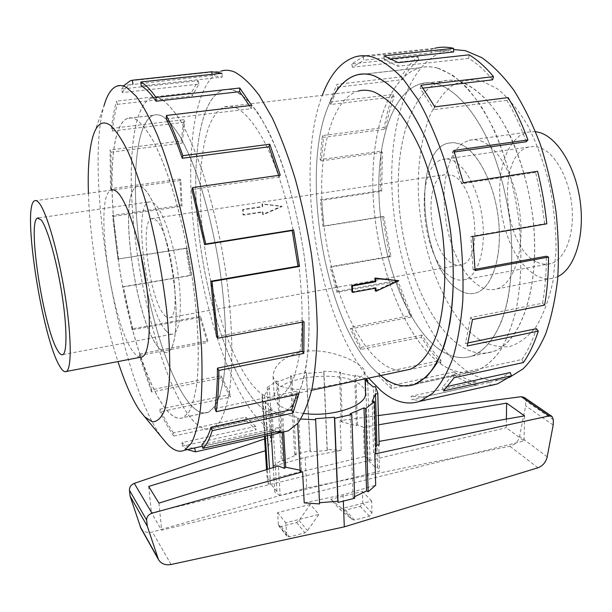 <?xml version="1.0" encoding="UTF-8"?>
<svg xmlns="http://www.w3.org/2000/svg" width="612" height="612" viewBox="0 0 612 612"><rect width="100%" height="100%" fill="white"/><g stroke="black" fill="none" stroke-linecap="round" stroke-linejoin="round"><path stroke-width="0.46" stroke-dasharray="3.06 2.29" d="M437.779 68.146L452.329 75.001C462.19 82.436 471.76 92.81 481.04 106.128C499.078 134.984 513.055 176.57 518.777 219.861C522.235 252.863 521.37 282.698 516.184 309.381C512.068 325.737 506.728 339.522 500.149 350.752C493.02 360.338 485.209 367.024 476.717 370.818C464.477 374.728 452.107 372.142 439.623 363.077C405.351 337.694 378.889 270.649 373.725 204.989C368.493 139.498 385.82 77.357 420.039 67.817C425.677 66.379 431.59 66.486 437.779 68.146M161.843 99.511C157.934 97.377 154.339 96.941 151.057 98.188C131.259 106.71 126.661 172.209 135.673 242.207C144.684 312.418 166.441 385.79 189.506 416.359C197.89 427.306 205.67 431.33 212.838 428.438L219.8 421.951C223.893 414.661 227.144 404.218 229.561 390.624C233.585 361.003 232.269 316.962 225.346 269.548C219.486 233.226 211.637 199.91 201.784 169.608C195.144 151.011 188.366 135.275 181.435 122.423C174.581 111.445 168.055 103.81 161.843 99.511M255.984 402.191C229.73 373.052 206.642 301.364 198.693 232.353C190.73 163.542 198.9 98.907 222.829 90.086C226.784 88.778 231.045 89.13 235.612 91.127L246.56 98.983C254.179 107.284 261.791 118.72 269.395 133.294C284.381 164.789 297.279 209.809 304.24 256.191C308.884 291.488 310.154 323.098 308.058 351.028C306.092 368.064 303.07 382.27 298.993 393.646C294.41 403.239 289.162 409.711 283.249 413.062C274.627 416.252 265.539 412.626 255.984 402.191M276.18 383.64C286.324 390.464 303.491 391.252 327.68 386.004C350.967 382.194 363.367 377.612 364.89 372.257C364.79 370.329 363.375 368.256 360.644 366.03C350.63 357.683 323.167 347.341 301.257 351.931C283.004 357.048 273.61 365.295 273.059 376.686L276.18 383.64M365.525 393.202C365.433 390.441 364.01 387.87 361.256 385.499C343.103 367.942 271.697 377.176 274.275 397.188L277.343 403.538C282.384 408.525 291.228 411.853 303.889 413.498M398.083 280.265L375.24 290.761M375.21 288.229L375.202 287.617L351.931 291.893M236.722 108.095C246.414 113.488 256.887 126.653 267.016 146.895C280.357 175.43 291.756 215.745 297.883 257.109C301.968 288.573 303.07 316.771 301.18 341.687C299.421 356.911 296.713 369.617 293.056 379.815C288.948 388.421 284.228 394.227 278.896 397.226C271.384 400.011 263.443 396.943 255.051 388.046C231.458 362.579 210.329 297.807 203.069 235.215C195.764 172.768 203.253 114.727 224.581 106.886C228.337 105.631 232.384 106.037 236.722 108.095M224.581 106.886L358.196 91.089C330.488 99.419 317.284 155.976 322.899 216.35C328.445 276.846 351.747 338.734 380.389 361.914C388.253 368.164 396.063 371.063 403.821 370.62M164.567 315.318C166.54 317.513 168.338 318.271 169.952 317.59C182.491 315.716 170.266 230.188 155.754 219.938L151.439 218.66C139.245 222.072 150.223 301.135 164.567 315.318M452.13 175.346C476.151 183.026 484.008 260.949 461.517 264.744C458.549 265.631 455.481 265.203 452.314 263.443C429.05 252.351 422.364 179.423 444.672 174.711L452.13 175.346M34.517 200.82L111.093 190.148C93.131 196.513 111.751 326.02 133.592 352.244C135.994 355.404 138.228 357.087 140.293 357.286M165.982 330.679C146.903 310.988 132.498 206.887 148.724 201.968L151.332 201.83L154.239 203.49C162.677 210.367 173.28 240.86 177.885 272.86C182.56 304.883 180.288 331.184 173.41 333.961C171.184 334.902 168.705 333.808 165.982 330.679M480.871 140.928C498.726 147.018 516.566 180.211 520.261 216.61C524.086 253.016 513.154 284.144 496.822 288.918C491.314 290.57 485.691 289.767 479.938 286.493L472.487 280.839L465.48 272.723L459.176 262.517L453.76 250.614L449.415 237.448L446.278 223.495L444.457 209.212L444.014 195.09L444.978 181.626L447.341 169.302L451.052 158.577L456.009 149.909L462.06 143.69L469.006 140.255L474.82 139.658L480.871 140.928M557.861 276.555L554.571 277.84C548.666 279.562 542.66 278.865 536.563 275.744L528.684 270.305L521.325 262.441L514.738 252.496L509.138 240.868L504.709 227.978L501.58 214.292L499.866 200.262L499.629 186.377L500.891 173.112L503.63 160.956L507.792 150.368L513.246 141.777L519.825 135.589L527.314 132.123L535.515 131.634M536.885 262.028C541.635 264.369 546.302 264.874 550.877 263.558C564.968 259.587 574.63 235.046 571.937 206.711C569.367 178.39 554.832 152.426 539.631 147.469L534.253 146.421L529.059 146.957C495.865 153.872 503.041 247.699 536.885 262.028M452.344 277.672C456.69 280.181 460.913 280.816 465.013 279.569C477.651 275.836 485.821 250.866 482.715 221.689C479.716 192.528 465.946 165.561 452.092 160.191L447.219 159.013L442.545 159.472C412.786 165.99 421.492 262.196 452.344 277.672M92.565 137.654L103.971 105.868C83.767 175.904 118.82 376.495 160.535 435.668L161.767 437.412M130.149 80.83L221.024 71.114C194.111 81.075 185.214 153.153 193.889 228.987C202.572 305.097 227.771 384.428 257.009 417.889C265.6 427.528 273.985 432.302 282.163 432.21M187.218 449.621L182.475 446.094L256.153 429.754L245.963 420.291L173.754 436.042L173.456 432.868L245.749 417.17L255.74 426.373L256.153 429.754M235.605 91.058C231.045 89.061 226.777 88.709 222.822 90.018C198.885 98.846 190.715 163.503 198.678 232.346C206.627 301.379 229.722 373.091 255.984 402.252C265.547 412.687 274.643 416.313 283.264 413.131L291.786 406.414C296.919 399.039 301.18 388.597 304.569 375.102C310.475 345.757 310.621 302.512 304.271 256.183C298.755 220.718 290.754 188.267 280.265 158.822C273.128 140.752 265.7 125.498 257.989 113.059C250.285 102.456 242.819 95.128 235.605 91.058M161.836 99.442C157.927 97.308 154.331 96.864 151.049 98.119C131.243 106.649 126.646 172.171 135.657 242.199C144.669 312.434 166.433 385.828 189.506 416.412C197.905 427.367 205.686 431.399 212.861 428.507L219.823 422.012C223.916 414.722 227.167 404.272 229.584 390.67C233.608 361.042 232.292 316.985 225.361 269.548C219.509 233.21 211.653 199.879 201.792 169.562C195.151 150.957 188.366 135.221 181.443 122.354C174.581 111.376 168.048 103.734 161.836 99.442M193.614 448.191C189.911 448.091 186.04 446.247 182.001 442.652L255.74 426.373M194.708 448.152L270.986 431.123L275.515 429.915L279.913 427.268L280.87 430.886M201.914 444.633L279.913 427.268M296.56 394.541L297.371 391.037L298.778 394.067M214.942 408.533L297.371 391.037M302.512 322.08L302.458 320.283L304.049 321.79M216.487 336.608L302.458 320.283M191.847 189.46L279.187 176.998L278.69 175.353M166.227 118.904L251.241 108.722L249.405 105.624M509.36 377.459L507.662 378.094C493.425 382.599 479.158 379.769 464.852 369.61C426.419 341.756 397.601 269.578 392.499 198.969C387.342 128.574 407.355 61.116 446.393 50.589L453.63 49.534M479.594 339.737C444.763 316.672 418.998 248.847 418.21 186.216C418.294 159.12 422.272 135.359 430.152 114.941C436.065 102.602 443.256 92.917 451.725 85.871C460.821 80.631 470.659 78.917 481.254 80.73L497.411 88.771C508.251 97.691 518.441 110.084 527.965 125.95C536.801 143.545 543.991 163.159 549.522 184.793C553.875 206.994 556.056 228.972 556.056 250.736L553.049 280.923C549.094 299.192 543.464 314.453 536.143 326.709C528.095 336.937 519.198 343.569 509.467 346.606C499.522 347.601 489.562 345.306 479.594 339.737M368.646 378.117C318.271 318.47 293.454 170.564 322.295 95.327M355.786 56.709L434.734 48.272L430.886 49.427L363.268 56.671L351.732 63.923L418.05 56.686C411.708 61.797 406.108 68.536 401.243 76.913L336.875 84.334L329.73 102.074L392.973 94.439L387.893 110.244L384.068 127.51L322.348 135.619L320.114 159.61L381.054 151.141L380.427 190.684L320.382 199.81L322.876 226.134L382.577 216.549L389.76 256.833L330.243 267.207L336.975 292.368L396.607 281.466L410.629 317.169L350.447 328.942L360.652 349.536L421.4 337.197C427.406 347.073 433.847 355.656 440.717 362.954L378.752 376.158L391.236 388.612L454.165 374.888L454.158 371.928L391.167 385.606L378.92 373.442L378.752 376.158M437.771 68.085C447.464 71.55 457.202 78.084 466.979 87.677C476.595 98.991 485.568 112.96 493.892 129.568C505.872 156.68 514.179 186.775 518.815 219.853C522.273 252.871 521.401 282.721 516.214 309.412C512.106 325.775 506.759 339.568 500.172 350.798C493.043 360.392 485.232 367.085 476.74 370.88C464.485 374.789 452.115 372.203 439.623 363.13C405.335 337.74 378.866 270.665 373.702 204.982C368.462 139.467 385.805 77.303 420.031 67.756C425.677 66.318 431.59 66.425 437.771 68.085M421.4 337.197L421.997 335.055C427.895 344.732 434.214 353.139 440.961 360.277L378.92 373.442M421.997 335.055L361.149 347.371L351.12 327.175L350.447 328.942M396.607 281.466L397.632 280.365L411.409 315.417L351.12 327.175M397.632 280.365L337.878 291.274L331.26 266.564L330.243 267.207M382.577 216.549L383.839 216.602L390.9 256.176L331.26 266.564M383.839 216.602L324.023 226.218L321.575 200.353L320.382 199.81M381.054 151.141L382.37 152.38L381.735 191.204L321.575 200.353M382.37 152.38L321.331 160.887L323.541 137.356L322.348 135.619M392.973 94.439L394.12 96.795L389.117 112.271L385.353 129.201L323.541 137.356M394.12 96.795L330.824 104.484L337.847 87.134L336.875 84.334M418.05 56.686L418.761 59.922C412.534 64.887 407.034 71.459 402.252 79.652L337.847 87.134M418.761 59.922L352.443 67.228L363.765 60.198L363.268 56.671M453.63 51.944C447.112 50.391 440.854 50.352 434.88 51.829L431.353 52.877L363.765 60.198M365.333 378.82L355.809 375.202L354.715 376.02L339.4 372.953L340.517 372.15L323.733 371.239L323.939 372.119L306.49 373.389L306.321 372.517L290.379 375.814L291.802 376.434L278.162 381.636L276.739 381.001L267.184 387.48L269.379 387.61L264.606 395.061L262.38 394.931L262.035 398.205L263.168 402.398L265.363 401.931L271.942 408.931L269.724 409.413L281.367 414.959L282.66 414.026L298.694 417.644L297.417 418.6L300.844 419.021M304.218 502.88L343.064 494.771L375.684 485.232M343.064 494.771L343.324 501.442M379.149 444.381L378.69 441.436L379.471 471.278L280.166 495.559L278.406 465.946M375.86 452.826L373.572 452.566L375.722 447.556M378.392 415.54L340.104 420.597L341.251 450.325L305.151 457.439L273.304 466.145L271.491 436.578L264.613 438.926M266.564 469.633L267.207 479.762L364.415 456.583L363.505 427.36L357.454 424.881L356.368 425.661L341.267 421.744L342.36 420.972L340.104 420.597M363.505 427.36L378.637 424.797M379.073 441.367L378.69 441.436M305.151 457.439L306.696 487.932L509.918 446.247C515.029 444.825 518.265 441.512 519.611 436.302L525.647 405.871L525.754 400.768L524.308 397.463M140.936 528.309C143.483 531.981 147.301 533.205 152.396 531.989L306.696 487.932M310.345 504.418L277.611 512.588L278.338 524.622L278.712 525.723L281.229 526.496L296.644 522.572L299.046 520.391L310.345 504.418L318.921 514.417L307.431 530.65L304.99 532.868L289.369 536.9L286.821 536.127L285.735 522.832L318.921 514.417M299.046 520.391L307.431 530.65M277.611 512.588L285.735 522.832M339.606 509.169L371.66 501.037L372.004 512.978L369.449 516.207L354.47 520.078L352.168 519.443L339.606 509.169L330.755 499.316L343.202 509.513L345.482 510.148L360.269 506.384L362.778 503.209L362.403 491.413L330.755 499.316M351.977 519.152L343.011 509.23M371.66 501.037L362.403 491.413M506.376 419.075L506.246 427.696L524.048 440.954L161.652 530.199L151.439 512.91L506.246 427.696M524.583 415.885L524.048 440.954M158.944 503.118L161.652 530.199M148.716 486.418L151.439 512.91M271.491 436.578L270.29 437.917L272.447 437.94L267.842 446.699L265.654 446.676L265.348 450.424M300.125 470.177L301.441 470.444L300.194 471.592M553.194 425.042L525.647 405.871M367.766 382.301L370.031 459.719L368.034 460.201L375.561 467.553L377.581 467.055L379.471 471.278M377.581 467.055L375.416 386.555M282.354 432.164L281.367 414.959M269.724 409.413L271.284 434.834M273.281 467.545L274.78 492.033L276.938 491.512L270.466 483.618L268.331 484.123L267.207 479.762M280.166 495.559L274.78 492.033M283.677 431.865L282.66 414.026M301.441 470.444L298.694 417.644M357.454 424.881L355.809 375.202M364.415 456.583L370.031 459.719M356.368 425.661L354.715 376.02M341.267 421.744L339.4 372.953M340.517 372.15L342.36 420.972M273.304 466.145L281.367 460.17L282.759 460.897L296.017 455.129L294.617 454.418L310.139 450.814L310.315 451.801L327.321 450.486L327.114 449.499L341.251 450.325M327.114 449.499L323.733 371.239M354.623 496.692L353.086 497.434L354.677 498.26M319.502 502.735L319.563 503.921M327.321 450.486L323.939 372.119M306.321 372.517L310.139 450.814M310.315 451.801L306.49 373.389M294.617 454.418L290.379 375.814M296.017 455.129L291.802 376.434M276.739 381.001L281.367 460.17M282.759 460.897L278.162 381.636M272.447 437.94L269.379 387.61M270.29 437.917L267.184 387.48M262.38 394.931L265.654 446.676M267.842 446.699L264.606 395.061M268.331 484.123L267.398 469.373M265.302 436.172L263.168 402.398M270.466 483.618L269.532 468.708M267.467 435.69L265.363 401.931M276.938 491.512L271.942 408.931M297.417 418.6L297.677 423.45M319.349 502.75L315.432 418.707M353.086 497.434L350.133 413.758M373.572 452.566L372.142 401.418M375.561 467.553L373.343 387.006M368.034 460.201L365.647 380.511M431.353 52.877L430.886 49.427M352.443 67.228L351.732 63.923M402.252 79.652L401.243 76.913M330.824 104.484L329.73 102.074M385.353 129.201L384.068 127.51M321.331 160.887L320.114 159.61M381.735 191.204L380.427 190.684M324.023 226.218L322.876 226.134M390.9 256.176L389.76 256.833M337.878 291.274L336.975 292.368M411.409 315.417L410.629 317.169M361.149 347.371L360.652 349.536M440.961 360.277L440.717 362.954M391.167 385.606L391.236 388.612M454.158 371.928C461.28 377.068 468.501 380.396 475.838 381.926L476.281 385.185L411.608 399.628L422.93 400.615M475.838 381.926L411.134 396.293L411.608 399.628M423.772 397.012L424.514 400.439L490.411 385.644L489.677 382.293L423.772 397.012L411.134 396.293M454.165 374.888C461.417 380.159 468.792 383.594 476.281 385.185M447.969 386.325L442.392 387.557L443.555 390.915M523.39 362.549L521.906 359.496L452.765 374.559L442.392 387.557M452.765 374.559L454.188 377.703M489.677 382.293L496.386 380.61L510.27 372.524M468.019 342.919L465.457 343.454L467.216 346.002M544.634 305.09L542.599 303.177L470.582 317.567L465.457 343.454M470.582 317.567L472.487 319.563M521.906 359.496C527.628 351.234 532.478 340.961 536.449 328.667M475.042 269.318L473.076 269.678L475.073 270.588M546.799 223.816L544.665 223.724L470.873 236.431L473.076 269.678M470.873 236.431L472.831 236.569M542.599 303.177C545.116 288.665 546.371 273.013 546.355 256.221M544.665 223.724L541.1 197.837L535.653 172.393L537.573 171.284M535.653 172.393L461.555 183.791L463.299 182.69M454.349 152.005L452.306 152.296L461.555 183.791M452.306 152.296L453.813 150.46M526.236 141.747C520.582 126.309 514.141 112.501 506.912 100.337L508.128 97.599M506.912 100.337L433.747 109.663L434.811 106.878M423.099 88.128L420.245 88.472L433.747 109.663M420.245 88.472L420.979 85.244M492.614 79.805C484.796 70.372 476.847 63.227 468.769 58.362L469.098 54.82M468.769 58.362L398.007 66.257L398.228 62.638M391.466 58.706L384.053 59.517L398.007 66.257M384.053 59.517L383.976 55.837M380.603 375.569C323.978 331 294.8 156.833 334.588 93.881M251.241 108.722L251.624 105.363M279.187 176.998L280.235 175.131M270.986 431.123L271.376 433.013M182.001 442.652L182.475 446.094M245.749 417.17L245.963 420.291M173.456 432.868C168.92 426.51 164.429 418.623 159.977 409.198L160.015 411.83L230.273 397.096L220.84 377.925L151.569 391.994L151.684 389.767L221.085 375.714L230.349 394.495L230.273 397.096M159.977 409.198L230.349 394.495M221.085 375.714L220.84 377.925M173.754 436.042C169.126 429.532 164.544 421.461 160.015 411.83M140.546 357.24L139.567 353.988L139.23 355.534L207.399 342.498L199.956 317.429L132.2 329.83L132.651 328.751L200.568 316.35L207.881 340.961L207.399 342.498M139.567 353.988L207.881 340.961M200.568 316.35L199.956 317.429M151.684 389.767L140.561 357.301M151.569 391.994L139.23 355.534M132.651 328.751L123.379 286.699L122.76 287.02L190.355 275.576L185.742 248.166L117.94 259.052L186.606 248.304L191.135 275.232L190.355 275.576M123.379 286.699L191.135 275.232M186.606 248.304L185.742 248.166M132.2 329.83L122.76 287.02M118.644 259.22L113.319 216.38L112.509 215.432L181.106 205.341L179.943 179.079L110.55 188.725L111.399 190.156L180.923 180.464L182.055 206.244L181.106 205.341M113.319 216.38L182.055 206.244M180.923 180.464L179.943 179.079M117.94 259.052L112.509 215.432M111.399 190.156L110.925 152.189L110.045 150.017L181.129 140.974L183.875 119.677L111.46 128.421L112.333 131.037L184.824 122.224L182.108 143.086L181.129 140.974M110.925 152.189L182.108 143.086M184.824 122.224L183.875 119.677M110.55 188.725L110.045 150.017M112.333 131.037C113.434 120.648 115.11 111.759 117.359 104.354L116.555 101.118L191.395 92.687L198.181 80.677L121.635 89.031L122.362 92.588L198.908 84.15L192.229 95.847L191.395 92.687M117.359 104.354L192.229 95.847M198.908 84.15L198.181 80.677M111.46 128.421C112.57 117.802 114.268 108.699 116.555 101.118M122.362 92.588C124.756 88.587 127.503 85.963 130.593 84.724L212.226 75.544L212.073 74.327M141.196 85.94L222.24 77.12L212.226 75.544M222.24 77.12L221.972 73.264M121.635 89.031L124.16 85.412M88.426 193.308C90.048 245.075 102.036 313.061 117.955 361.57M262.976 212.081L263.16 214.736L282.117 206.496L262.533 204.178L262.663 206.81L243.086 209.771L243.438 215.072L262.976 212.081L262.51 211.767L262.663 214.399L281.65 206.198L262.035 203.857L262.196 206.496L242.643 209.457L242.987 214.758L262.51 211.767M243.438 215.072L242.987 214.758M263.16 214.736L262.663 214.399M375.913 288.099L375.202 287.617M243.086 209.771L242.643 209.457M282.117 206.496L281.65 206.198M262.663 206.81L262.196 206.496M262.533 204.178L262.035 203.857M334.642 93.873C294.8 156.756 324 331.069 380.649 375.554M459.666 143.904C477.108 150.116 494.71 183.608 498.528 220.266C502.483 256.933 492.002 288.183 476.121 292.888C470.766 294.517 465.273 293.668 459.65 290.348C421.002 270.297 410.514 151.654 448.106 143.17L453.76 142.596L459.666 143.904M459.704 290.333C465.327 293.661 470.819 294.51 476.167 292.88C492.056 288.175 502.536 256.918 498.581 220.259C494.764 183.6 477.161 150.101 459.719 143.897L453.821 142.588L448.16 143.162C410.568 151.646 421.048 270.29 459.704 290.333M459.734 81.541C477.513 87.202 496.179 106.786 510.859 137.126C521.585 161.3 528.921 188.029 532.884 217.329C540.985 285.743 521.309 343.064 493.035 351.617C482.042 355.067 470.934 352.986 459.696 345.382C428.109 323.587 403.538 263.527 399.032 204.362C394.434 145.312 411.019 89.734 442.43 81.128C447.946 79.721 453.714 79.858 459.734 81.541M437.878 84.142C455.213 89.918 473.512 109.709 488.009 140.339C498.604 164.727 505.925 191.686 509.972 221.207C512.986 250.652 512.16 277.29 507.493 301.112C500.517 331.008 487.42 350.179 472.013 356.092C461.333 359.481 450.508 357.316 439.538 349.582C408.678 327.443 384.428 266.916 379.654 207.414C374.804 148.028 390.548 92.198 421.048 83.653C426.396 82.268 432.011 82.429 437.878 84.142M439.538 349.529C450.501 357.255 461.326 359.42 471.99 356.039C483.725 351.288 493.509 339.867 501.327 321.774C510.813 296.33 514.195 259.817 509.941 221.207C505.894 191.701 498.573 164.758 487.986 140.377C473.497 109.77 455.206 89.979 437.878 84.211C432.011 82.49 426.403 82.329 421.048 83.722C390.563 92.259 374.827 148.058 379.677 207.422C384.451 266.901 408.694 327.397 439.538 349.529M459.673 81.61C473.283 86.216 486.464 97.729 499.224 116.165C515.518 142.053 527.911 178.995 532.792 217.344C540.886 285.728 521.225 343.018 492.966 351.571C481.981 355.014 470.873 352.94 459.643 345.336C428.079 323.557 403.515 263.52 399.009 204.377C394.411 145.358 410.989 89.803 442.384 81.197C447.892 79.79 453.66 79.927 459.673 81.61M143.43 188.236C141.066 186.293 138.916 185.727 137.004 186.538C117.359 193.086 135.321 321.774 158.592 347.494C162.035 351.686 165.156 353.185 167.948 351.984C176.271 348.595 178.918 315.593 172.913 275.063C166.984 234.557 153.681 196.353 143.43 188.236M158.531 347.509C135.26 321.79 117.297 193.094 136.935 186.545C138.855 185.734 140.997 186.308 143.369 188.244C153.612 196.36 166.908 234.572 172.844 275.079C178.849 315.608 176.202 348.603 167.887 351.992C165.087 353.193 161.973 351.701 158.531 347.509M140.99 357.278C148.402 379.188 156.137 395.757 164.192 406.988C171.161 416.497 177.534 420.031 183.302 417.591L189.039 411.845C192.367 405.328 194.945 395.964 196.781 383.762C199.749 357.171 198.104 317.674 191.801 275.063C186.522 242.413 179.614 212.326 171.077 184.816C165.339 167.872 159.502 153.459 153.574 141.586C147.706 131.381 142.145 124.182 136.866 119.983C133.378 117.741 130.195 117.206 127.327 118.384C100.238 129.843 111.56 273.549 140.951 357.163M163.358 116.831C159.633 114.635 156.213 114.138 153.107 115.331C135.451 122.882 131.19 181.695 139.437 245.236C147.653 308.922 167.543 375.255 188.244 401.969C195.603 411.318 202.396 414.729 208.638 412.197L214.904 406.376C218.576 399.827 221.498 390.464 223.655 378.293C227.259 351.793 226.103 312.548 219.991 270.297C214.827 237.915 207.873 208.111 199.13 180.877C193.231 164.108 187.18 149.856 180.984 138.121C174.841 128.046 168.966 120.947 163.358 116.831M188.244 401.916C167.543 375.21 147.66 308.907 139.452 245.251C131.213 181.733 135.474 122.951 153.115 115.4C156.221 114.207 159.64 114.704 163.358 116.9C168.966 121.015 174.841 128.107 180.984 138.182L190.194 157.139C202.419 186.545 213.404 227.962 219.968 270.297C226.08 312.533 227.236 351.755 223.632 378.247L219.983 394.977C216.801 403.568 213.014 409.283 208.623 412.128C202.388 414.661 195.588 411.256 188.244 401.916M141.066 357.27C148.471 379.149 156.198 395.696 164.245 406.919C171.215 416.42 177.579 419.947 183.348 417.514L189.093 411.769C192.413 405.251 194.991 395.895 196.827 383.693C199.795 357.117 198.15 317.643 191.854 275.056C186.576 242.421 179.676 212.349 171.138 184.847C165.408 167.91 159.571 153.513 153.643 141.64C147.783 131.435 142.214 124.244 136.943 120.044C133.454 117.802 130.272 117.267 127.403 118.445C100.314 129.905 111.636 273.579 141.02 357.148M278.338 524.622L286.447 535.018M281.229 526.496L289.369 536.9M296.644 522.572L304.99 532.868M372.004 512.978L362.778 503.209M369.449 516.207L360.269 506.384M354.47 520.078L345.482 510.148M171.092 564.501L152.396 531.989M537.994 467.767L509.918 446.247M547.197 456.797L519.611 436.302M553.355 419.778L525.754 400.768M476.717 370.818L415.273 384.237M151.057 98.188L222.829 90.086M364.89 372.257L365.089 378.866M278.896 397.226L311.615 390.257M169.952 317.59L461.517 264.744M38.64 217.887L148.724 201.968M496.822 288.918L554.571 277.84M550.877 263.558L465.013 279.569M222.822 90.018L151.049 98.119M202.312 446.247L275.515 429.915M414.859 384.39L476.74 370.88M446.393 50.589L434.88 51.829M278.712 525.723L286.821 536.127M352.168 519.443L343.202 509.513M262.035 398.205L264.453 436.364M507.662 378.094L496.386 380.61M356.957 74.878L420.031 67.756M116.487 86.246L130.593 84.724M283.264 413.131L212.861 428.507M529.059 146.957L442.545 159.472M469.006 140.255L527.314 132.123M62.944 354.562L173.41 333.961M151.439 218.66L444.672 174.711M273.059 376.686L274.275 397.188M212.838 428.438L283.249 413.062M420.039 67.817L356.964 74.939M472.013 356.092L493.035 351.617M471.99 356.039L492.966 351.571M421.048 83.722L442.384 81.197M421.048 83.653L442.43 81.128M153.107 115.331L127.327 118.384M153.115 115.4L127.403 118.445M208.623 412.128L183.348 417.514M208.638 412.197L183.302 417.591"/><path stroke-width="0.92" d="M380.649 375.554L380.733 375.615C392.323 385.116 403.691 388.023 414.837 384.328L426.044 377.237C432.975 369.747 438.972 359.366 444.037 346.094C453.201 317.353 455.856 275.66 450.516 231.42C445.613 197.592 437.396 166.762 425.86 138.924C417.889 121.857 409.382 107.498 400.34 95.832C391.19 85.925 382.14 79.147 373.198 75.49C367.506 73.723 362.097 73.539 356.964 74.939C348.282 77.464 340.838 83.775 334.642 93.873M303.889 413.498C332.844 417.415 367.131 405.657 365.525 393.202L365.089 378.866M375.661 278.537L375.745 281.727L352.405 285.972L352.619 292.383L351.931 291.893L351.716 285.49L375.034 281.26L374.904 278.039L398.794 280.717L375.661 278.537L374.904 278.039M352.619 292.383L375.913 288.099L375.99 291.274L375.24 290.761L375.21 288.229M403.821 370.62L410.239 369.25C420.903 364.691 429.655 353.269 436.494 335.009C444.71 309.29 447.12 272.111 442.445 232.637C438.154 202.45 430.902 174.833 420.689 149.787C413.613 134.388 406.039 121.367 397.968 110.711C389.783 101.615 381.666 95.311 373.611 91.792C368.202 89.972 363.069 89.734 358.196 91.089M140.293 357.286L142.29 356.903C149.902 353.637 151.814 320.512 145.618 279.661C139.49 238.833 126.615 200.216 117.045 191.939C114.834 189.957 112.845 189.36 111.093 190.148M38.992 202.878C37.256 200.774 35.764 200.093 34.517 200.82C21.665 206.619 42.289 338.535 59.769 366.259C62.386 370.75 64.604 372.486 66.433 371.453C71.879 368.569 71.528 335.07 64.765 293.263C58.056 251.494 46.481 211.675 38.992 202.878M57.796 350.699C43.812 329.302 27.066 222.278 37.408 218.071L41.157 219.922C47.216 227.419 56.373 259.297 61.659 292.375C66.991 325.477 67.312 352.214 62.944 354.562C61.529 355.373 59.815 354.08 57.796 350.699M535.515 131.634L539.983 132.643C558.328 138.258 576.313 168.575 580.421 203.046C584.651 237.51 574.301 268.89 557.861 276.555M161.767 437.412L167.221 443.998C173.494 450.547 179.278 452.62 184.572 450.21L191.365 443.241C195.297 435.323 198.334 423.894 200.476 408.954C202.014 392.085 202.396 372.402 201.623 349.888C200.155 326.104 197.515 301.089 193.706 274.819C185.207 222.018 171.704 170.672 157.299 134.977C150.078 118.491 143.055 105.585 136.224 96.283L126.661 87.516C122.951 85.412 119.562 84.984 116.487 86.246C111.185 88.595 107.008 95.135 103.971 105.868M117.955 361.57C124.978 383.051 132.192 399.345 139.605 410.445L144.807 416.94L152.296 421.798C156.947 421.92 160.941 418.348 164.284 411.088C167.137 401.64 168.966 388.658 169.769 372.15C169.906 353.82 168.866 333.203 166.64 310.299C162.295 274.023 155.655 238.971 146.719 205.158C140.661 184.319 134.418 166.487 128.007 151.669C121.673 138.97 115.722 130.126 110.145 125.139C102.204 119.967 96.344 124.144 92.565 137.654C89.038 150.889 87.654 169.44 88.426 193.308M282.163 432.21L288.313 430.825L297.784 423.32C303.506 415.089 308.257 403.423 312.043 388.322C315.149 371.346 316.901 351.64 317.291 329.21C316.84 305.564 314.92 280.77 311.531 254.814C307.339 228.766 301.945 203.597 295.351 179.301C288.221 156.098 280.457 135.527 272.08 117.596L259.274 95.464C250.66 83.959 242.352 76.11 234.35 71.933C229.599 70.043 225.155 69.768 221.024 71.114M212.073 74.327L211.752 71.749L221.972 73.264L140.829 81.993C145.564 84.525 150.621 89.681 156.006 97.453L239.774 88.006L251.624 105.363L166.41 115.477C171.98 126.638 177.457 140.041 182.843 155.693L269.77 144.233L280.235 175.131L192.65 187.578L205.754 244.027L293.599 229.944L299.513 266.442L212.02 281.528L217.857 338.207L304.049 321.79L303.804 353.407L218.836 370.451C218.775 386.333 217.903 400.08 216.22 411.685L298.778 394.067L293.018 413.008L212.18 430.718C209.595 439.102 206.481 444.978 202.84 448.359L280.87 430.886L276.532 433.472L271.736 434.727L195.465 451.847L187.218 449.621M195.465 451.847L194.708 448.152L193.614 448.191M212.18 430.718L211.018 427.23C208.508 435.476 205.471 441.275 201.914 444.633L202.84 448.359M211.018 427.23L291.763 409.635L296.56 394.541M218.836 370.451L217.467 368.141C217.413 383.686 216.572 397.15 214.942 408.533L216.22 411.685M217.467 368.141L302.236 351.204L302.512 322.08M212.02 281.528L210.765 281.222L216.487 336.608L217.857 338.207M210.765 281.222L298.006 266.205L292.222 230.548L293.599 229.944M192.65 187.578L191.847 189.46L204.645 244.601L292.222 230.548M278.69 175.353L268.966 146.788L269.77 144.233M166.41 115.477L166.227 118.904C171.674 129.843 177.021 142.971 182.277 158.286L268.966 146.788M249.405 105.624L239.659 91.678L239.774 88.006M140.829 81.993L141.196 85.94C145.84 88.472 150.789 93.559 156.052 101.21L239.659 91.678M453.63 49.534L465.418 50.658L481.644 57.566C492.637 65.216 503.316 76.033 513.675 90.025C523.635 105.708 532.494 123.777 540.266 144.241C547.197 165.714 552.437 188.091 555.979 211.377C558.435 234.679 559.001 257.139 557.677 278.766C555.291 299.436 551.282 317.858 545.636 334.03C539.203 348.603 531.698 360.208 523.115 368.829L509.36 377.459M322.295 95.327C330.258 74.06 341.42 61.185 355.786 56.709C361.149 55.271 366.802 55.386 372.739 57.046C382.676 60.795 392.766 68.047 403.01 78.81L417.927 99.595C427.482 116.494 436.088 135.933 443.746 157.911C450.646 180.945 455.994 204.882 459.78 229.722C462.557 254.508 463.552 278.276 462.771 301.035C460.981 322.692 457.646 341.825 452.75 358.441C447.097 373.289 440.411 384.91 432.684 393.279L420.237 401.22C407.393 405.488 394.35 402.023 381.115 390.823L368.646 378.117M475.042 269.318L546.355 256.221L548.513 257.071L475.073 270.588L472.831 236.569L546.799 223.816C545.009 205.999 541.934 188.488 537.573 171.284L463.299 182.69L453.813 150.46L527.927 139.926C522.135 124.129 515.534 110.015 508.128 97.599L434.811 106.878L420.979 85.244L493.494 76.638C485.484 67.022 477.352 59.754 469.098 54.82L398.228 62.638L383.976 55.837L453.63 48.34C447.058 46.81 440.755 46.787 434.734 48.272M334.588 93.881C340.8 83.737 348.251 77.403 356.957 74.878C362.09 73.478 367.506 73.654 373.198 75.421C382.14 79.078 391.198 85.864 400.347 95.77C409.397 107.437 417.912 121.811 425.883 138.878C437.419 166.732 445.643 197.577 450.554 231.412C454.372 265.164 454.158 295.581 449.897 322.685C446.439 339.27 441.795 353.208 435.966 364.492C429.609 374.093 422.571 380.725 414.859 384.39C403.706 388.084 392.33 385.178 380.733 375.676L380.603 375.569M300.844 419.021L315.647 419.748L315.432 418.707L334.443 417.262L334.688 418.31L351.762 414.485L350.133 413.758L364.01 407.898L365.647 408.609L374.46 401.556L372.142 401.418L375.5 393.723L377.795 393.86L377.811 393.156L375.416 386.555L373.343 387.006L365.647 380.511L367.697 380.075L365.333 378.82M365.647 408.609L368.156 491.757L375.684 485.232L374.819 453.989L549.201 415.9L552.032 416.481L553.355 419.778L553.194 425.042L547.197 456.797C545.873 462.259 542.806 465.916 537.994 467.767L344.304 526.856L171.092 564.501C165.271 565.48 161.055 563.828 158.439 559.529L147.293 526.159L146.658 520.085C146.643 516.788 148.41 514.501 151.975 513.231L302.619 471.814L304.218 502.88L319.563 503.921L315.647 419.748M343.324 501.442L344.304 526.856M375.722 447.556L376.877 444.855L379.134 445.108L377.811 393.156M374.819 453.989L375.86 452.826L374.46 401.556M551.672 416.229L524.308 397.463L521.279 396.698L378.392 415.54M378.637 424.797L506.621 403.124L524.583 415.885L379.073 441.367M264.613 438.926L134.303 483.365C131.029 484.765 129.407 487.068 129.446 490.258L130.088 496.103L140.936 528.309M506.621 403.124L506.376 419.075M300.125 470.177L285.697 467.231L284.442 468.371L278.406 465.946L158.944 503.118L148.716 486.418L265.371 450.776L266.564 469.633M264.453 436.364L265.371 450.776M297.677 423.45L300.194 471.592L302.619 471.814M147.293 526.159L130.088 496.103M377.795 393.86L379.134 445.108M376.877 444.855L375.5 393.723M284.442 468.371L282.354 432.164M271.284 434.834L273.281 467.545M285.697 467.231L283.677 431.865M367.697 380.075L367.766 382.301M368.156 491.757L366.565 490.946L354.623 496.692M351.762 414.485L354.677 498.26L338.076 502.429L337.839 501.259L319.502 502.735M267.398 469.373L265.302 436.172M269.532 468.708L267.467 435.69M334.688 418.31L338.076 502.429M337.839 501.259L334.443 417.262M366.565 490.946L364.01 407.898M453.63 48.34L453.63 51.944L391.466 58.706M422.93 400.615L424.514 400.439M447.969 386.325L510.27 372.524L511.479 375.791L443.555 390.915L454.188 377.703L523.39 362.549C529.258 354.141 534.23 343.669 538.308 331.123L467.216 346.002L472.487 319.563L544.634 305.09C547.227 290.256 548.52 274.252 548.513 257.071M490.411 385.644L497.518 383.877L511.479 375.791M468.019 342.919L536.449 328.667L538.308 331.123M527.927 139.926L526.236 141.747L454.349 152.005M493.494 76.638L492.614 79.805L423.099 88.128M156.052 101.21L156.006 97.453M182.277 158.286L182.843 155.693M204.645 244.601L205.754 244.027M298.006 266.205L299.513 266.442M302.236 351.204L303.804 353.407M291.763 409.635L293.018 413.008M271.376 433.013L271.736 434.727M132.926 84.104L132.391 80.218L211.752 71.749M124.16 85.412L130.149 80.83L132.391 80.218M375.99 291.274L398.794 280.717M375.745 281.727L375.034 281.26M352.405 285.972L351.716 285.49M549.201 415.9L521.279 396.698M151.975 513.231L134.303 483.365M146.658 520.085L129.446 490.258M157.85 558.106L140.117 526.488M415.273 384.237L414.837 384.328M311.615 390.257L410.239 369.25M37.408 218.071L38.64 217.887M144.807 416.94L167.221 443.998M288.313 430.825L276.532 433.472M184.572 450.21L202.312 446.247M158.439 559.529L140.676 527.835M420.237 401.22L497.518 383.877M142.29 356.903L66.433 371.453"/></g></svg>
